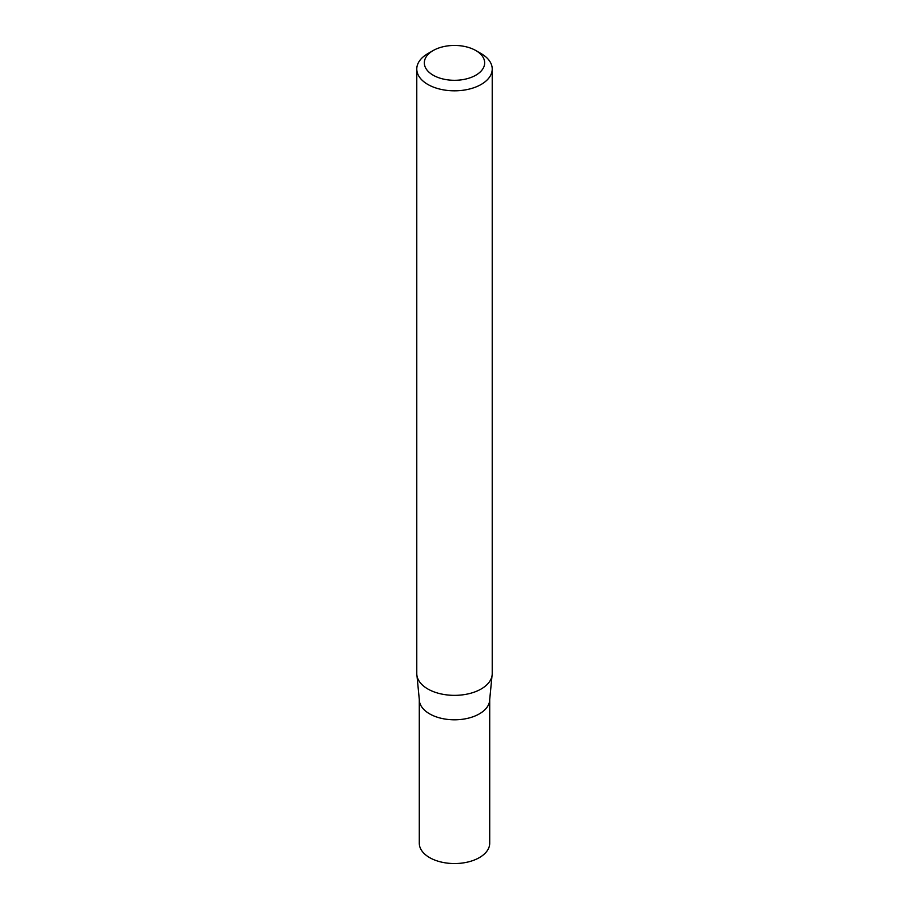 <?xml version="1.0" encoding="UTF-8"?>
<svg xmlns="http://www.w3.org/2000/svg" width="909" height="909" viewBox="0 0 909 909"><rect width="100%" height="100%" fill="white"/><g stroke="black" fill="none" stroke-linecap="round" stroke-linejoin="round"><path stroke-width="1.36" d="M475.839 50.552L481.179 53.631A37.724 21.782 180 0 1 492.224 69.039A37.724 21.782 180 0 1 481.179 84.435A37.724 21.782 180 0 1 440.058 89.162A37.724 21.782 180 0 1 416.776 69.039A37.724 21.782 180 0 1 427.821 53.631L433.161 50.552A30.179 17.43 180 0 1 475.839 50.552A30.179 17.43 180 0 1 475.839 75.197A30.179 17.43 180 0 1 433.161 75.197A30.179 17.43 180 0 1 433.161 50.552M492.224 69.039L492.224 673.58A37.724 21.782 180 0 1 491.985 676.035A37.724 21.782 180 0 1 481.179 688.977A37.724 21.782 180 0 1 442.058 694.135A37.724 21.782 180 0 1 417.015 676.035A37.724 21.782 180 0 1 416.776 673.58L416.776 69.039M417.015 676.035L419.288 699.476A35.212 20.328 -0 0 0 454.5 719.803A35.212 20.328 -0 0 0 489.712 699.476L489.712 843.222A35.212 20.328 -0 0 1 454.5 863.55A35.212 20.328 -0 0 1 419.288 843.222L419.288 699.476A35.212 20.328 -0 0 0 454.5 719.803A35.212 20.328 -0 0 0 489.712 699.476L491.985 676.035"/></g></svg>
